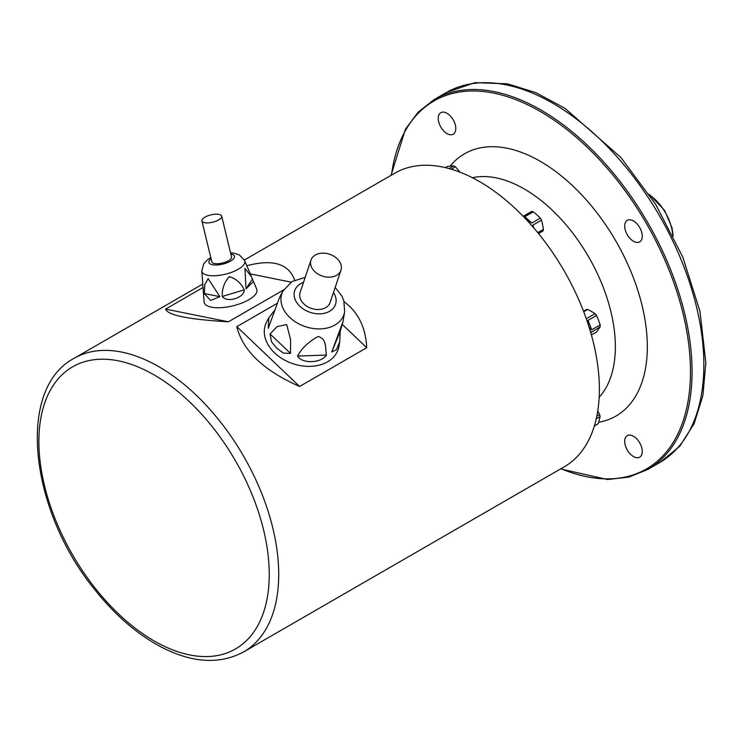 <?xml version="1.0" encoding="UTF-8"?>
<svg xmlns="http://www.w3.org/2000/svg" width="743" height="743" viewBox="0 0 743 743"><rect width="100%" height="100%" fill="white"/><g stroke="black" fill="none" stroke-linecap="round" stroke-linejoin="round"><path stroke-width="1.11" d="M524.456 217.625L524.818 216.715L533.279 211.839A12.427 7.179 -120 0 0 531.682 211.411L523.183 216.315M533.279 211.839A66.851 47.273 -165 0 1 540.347 218.108L531.895 222.993L526.36 219.64M532.434 226.355L533.056 225.008L541.517 220.123A12.427 7.179 -120 0 0 540.347 218.108M541.517 220.123A66.851 47.273 -75 0 1 543.412 229.392L537.756 232.652M538.508 233.571L542.984 230.98A12.427 7.179 -120 0 0 543.412 229.392M583.729 311.781L587.732 309.478A12.427 7.179 -120 0 0 586.311 309.599L583.515 311.215M587.732 309.478A66.851 38.599 180 0 1 595.059 313.704L586.273 318.701M596.49 315.478A66.851 52.725 -95.1 0 1 600.149 324.914L591.688 329.799C588.874 327.988 587.657 324.84 588.029 320.363L596.49 315.478A12.427 7.179 -120 0 0 595.059 313.704M590.759 332.697L600.149 326.818A12.427 7.179 -120 0 0 600.186 325.889A12.427 7.179 -120 0 0 600.149 324.914M600.149 326.818A66.851 14.126 -38.8 0 1 596.49 332.028L591.409 334.963M597.753 410.972A66.851 54.592 -120 0 1 599.638 414.548L596.815 416.182M596.239 418.838L600.065 416.637A12.427 7.179 -120 0 0 599.638 414.548M600.065 416.637A66.851 27.296 -48.4 0 1 598.171 423.705L594.363 425.906M594.344 425.98L597.613 424.095A12.427 7.179 -120 0 0 598.171 423.705M445.391 167.612L447.462 166.423A66.851 14.126 158.8 0 1 453.806 165.856L449.116 168.559M451.317 169.19L455.45 166.803A12.427 7.179 -120 0 0 453.806 165.856M455.45 166.803A66.851 52.725 -144.9 0 1 459.917 172.135M624.687 441.333A12.427 7.179 60 0 1 627.259 435.649A12.427 7.179 60 0 1 636.844 438.974A12.427 7.179 60 0 1 642.268 451.484A12.427 7.179 60 0 1 639.695 457.177A12.427 7.179 60 0 1 630.11 453.843A12.427 7.179 60 0 1 624.687 441.333M438.221 118.378A12.427 7.179 60 0 1 440.803 112.685A12.427 7.179 60 0 1 450.379 116.019A12.427 7.179 60 0 1 455.803 128.53A12.427 7.179 60 0 1 453.23 134.214A12.427 7.179 60 0 1 443.655 130.889A12.427 7.179 60 0 1 438.221 118.378M624.687 226.03A12.427 7.179 60 0 1 627.259 220.337A12.427 7.179 60 0 1 636.844 223.671A12.427 7.179 60 0 1 642.268 236.181A12.427 7.179 60 0 1 639.695 241.865A12.427 7.179 60 0 1 630.11 238.54A12.427 7.179 60 0 1 624.687 226.03M647.84 469.437L659.626 462.629A213.585 123.31 -120 0 0 703.862 364.859A213.585 123.31 -120 0 0 610.635 149.91A213.585 123.31 -120 0 0 446.051 92.689L434.256 99.497A213.585 123.31 60 0 1 598.839 156.717A213.585 123.31 60 0 1 692.067 371.667A213.585 123.31 60 0 1 647.84 469.437L628.903 477.071L607.644 479.541L560.538 468.954M244.373 260.022L394.765 173.193A169.515 97.872 60 0 1 525.385 218.609A169.515 97.872 60 0 1 599.378 389.193A169.515 97.872 60 0 1 564.271 466.799L243.611 651.927C219.556 664.781 191.852 663.016 160.488 646.642C136.851 633.946 114.97 614.981 94.844 589.728C29.869 510.673 15.789 389.026 74.105 358.321A169.515 97.872 60 0 1 204.724 403.737A169.515 97.872 60 0 1 278.718 574.32A169.515 97.872 60 0 1 243.611 651.927M277.195 303.348L236.813 326.66C242.757 350.696 263.681 370.627 299.596 386.471L366.726 347.715L342.282 324.431M366.726 347.715C365.705 327.44 358.163 312.097 344.111 301.695M299.596 386.471L236.813 326.66M291.089 282.145L250.28 273.898M294.655 280.148C288.758 263.681 272.811 258.88 246.815 265.725M203.127 287.439L165.596 309.107C167.742 315.236 188.666 319.471 228.389 321.793L283.575 289.937M228.389 321.793L165.596 309.107M314.781 271.622A15.817 11.507 18.6 0 0 329.938 277.148A15.817 11.507 18.6 0 0 340.963 270.201A15.817 11.507 18.6 0 0 329.632 254.245A15.817 11.507 18.6 0 0 310.973 260.124A15.817 11.507 18.6 0 0 314.781 271.622M279.442 297.674L268.242 328.369L268.845 317.763L266.653 321.914A38.422 27.955 18.6 0 0 274.604 352.879A38.422 27.955 18.6 0 0 313.537 366.141A38.422 27.955 18.6 0 0 338.984 346.219L339.755 341.511L336.505 349.628L331.759 351.987L343.034 321.543L340.173 331.462L339.755 341.511M270.025 333.923L277.093 326.641L286.687 324.57L290.578 339.495L290.513 353.436L283.408 353.101L276.637 348.114L271.539 341.799L270.025 333.923L290.513 353.436M268.845 317.763L274.659 310.305M297.544 356.073C301.779 348.188 308.661 341.65 318.19 336.468C327.412 339.189 325.025 348.708 326.446 355.061C321.152 363.318 302.048 363.968 297.544 356.073L326.446 355.061M310.973 260.124L300.107 292.463A15.817 11.507 18.6 0 0 303.915 303.961A15.817 11.507 18.6 0 0 319.072 309.487A15.817 11.507 18.6 0 0 330.096 302.54L340.963 270.201M204.594 222.696A10.17 3.771 -13.6 0 0 215.879 221.219A10.17 3.771 -13.6 0 0 221.674 216.148A10.17 3.771 -13.6 0 0 210.901 214.885A10.17 3.771 -13.6 0 0 201.901 220.94A10.17 3.771 -13.6 0 0 204.594 222.696M230.553 252.824L233.804 253.122L239.45 254.97L244.642 260.607A22.076 8.182 166.4 0 1 232.819 271.845A22.076 8.182 166.4 0 1 207.734 275.291A22.076 8.182 166.4 0 1 201.808 270.981L204.102 301.844A27.119 10.049 -13.6 0 0 211.374 307.147A27.119 10.049 -13.6 0 0 242.19 302.912A27.119 10.049 -13.6 0 0 256.725 289.111L253.493 281.504L246.044 288.804L244.911 268.297L251.515 276.823L253.493 281.504M204.316 293.522L204.808 284.643L208.105 278.588L219.891 296.671L210.613 300.478L204.316 293.522L219.891 296.671M203.582 294.85L203.814 293.717M222.268 296.457C221.971 288.73 224.33 282.117 229.327 276.619C236.06 278.681 241.029 283.083 244.243 289.835C244.475 297.869 226.912 303.153 222.268 296.457L244.243 289.835M201.901 220.94L211.783 261.74A10.17 3.771 -13.6 0 0 214.476 263.505A10.17 3.771 -13.6 0 0 225.751 262.019A10.17 3.771 -13.6 0 0 231.547 256.957L221.674 216.148M450.137 166.116A151.433 87.433 60 0 1 615.733 240.825A151.433 87.433 60 0 1 598.626 422.284M560.965 468.703A212.452 122.66 -120 0 0 690.312 363.578A212.452 122.66 -120 0 0 547.173 115.648A212.452 122.66 -120 0 0 391.459 175.097M672.786 235.085A36.166 20.878 -120 0 0 649.679 195.075M599.164 397.264A128.827 74.384 -120 0 0 615.362 346.749A128.827 74.384 -120 0 0 566.547 225.398A128.827 74.384 -120 0 0 472.418 177.735M38.887 441.388A162.893 94.045 -120 0 0 154.061 640.893A162.893 94.045 -120 0 0 269.245 574.395A162.893 94.045 -120 0 0 154.061 374.89A162.893 94.045 -120 0 0 38.887 441.388M591.688 331.703L590.834 332.929M588.029 320.363L591.688 329.799M586.134 318.32L586.598 318.58M533.056 225.008L533.613 227.72M524.818 216.715L531.895 222.993M335.177 287.43L341.873 296.011L343.851 300.804L344.641 311.735A32.757 23.832 -161.4 0 1 322.945 328.722A32.757 23.832 -161.4 0 1 289.742 317.41A32.757 23.832 -161.4 0 1 282.962 291.015L279.424 297.72M303.488 282.396A21.528 15.659 18.6 0 0 299.884 306.292A21.528 15.659 18.6 0 0 327.533 312.292A21.528 15.659 18.6 0 0 333.486 292.473M331.759 351.987L340.173 331.462M211.049 258.74A13.142 4.876 -13.6 0 0 212.368 264.712A13.142 4.876 -13.6 0 0 230.571 261.099A13.142 4.876 -13.6 0 0 230.822 253.957M246.044 288.804L252.434 279.043M446.543 92.411L475.028 82.649L507.441 83.801L535.963 92.699L565.051 108.376L620.888 157.479L655.772 204.557L682.836 257.199L699.971 311.363L705.85 362.9L702.897 395.536L694.12 423.686L679.761 446.246L660.118 462.341M673.195 235.912L672.025 227.795L664.595 210.408L649.168 194.304M434.256 99.497L418.179 112.082L405.409 129.254L391.022 175.348M202.793 284.021L74.105 358.321M344.641 311.735L343.034 321.487M282.962 291.015L292.101 281.513L305.178 277.353M244.642 260.607L251.162 275.997M201.808 270.981L203.805 263.654L207.966 259.4L210.78 257.617"/></g></svg>
